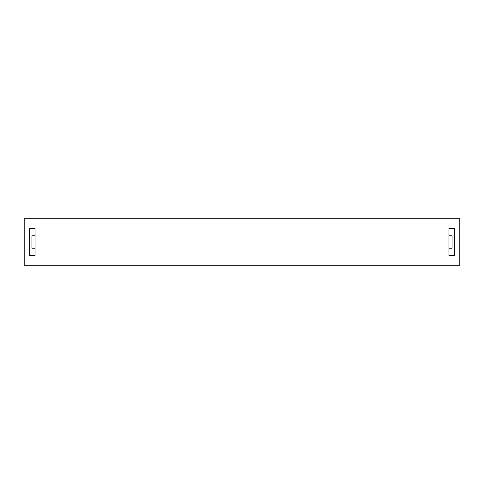 <?xml version="1.0" encoding="UTF-8"?>
<svg xmlns="http://www.w3.org/2000/svg" width="484" height="484" viewBox="0 0 484 484"><rect width="100%" height="100%" fill="white"/><g stroke="black" fill="none" stroke-linecap="round" stroke-linejoin="round"><path stroke-width="0.73" d="M448.958 228.448L448.958 235.805L448.958 228.448L454.379 228.448L454.379 255.552L448.958 255.552L448.958 228.448L448.958 255.552L454.379 255.552L454.379 228.448L448.958 228.448M35.042 235.805L35.042 228.448L35.042 235.805L31.944 235.805L31.944 248.195L35.042 248.195L35.042 255.552L35.042 248.195L31.944 248.195L31.944 235.805L35.042 235.805M448.958 248.195L452.056 248.195L452.056 235.805L448.958 235.805L452.056 235.805L452.056 248.195L448.958 248.195M459.8 265.232L24.2 265.232L24.2 218.768L459.8 218.768L24.2 218.768L24.2 265.232L459.8 265.232L459.8 218.768L459.8 265.232M29.621 228.448L35.042 228.448L35.042 255.552L29.621 255.552L29.621 228.448L29.621 255.552L35.042 255.552L35.042 228.448L29.621 228.448"/></g></svg>
